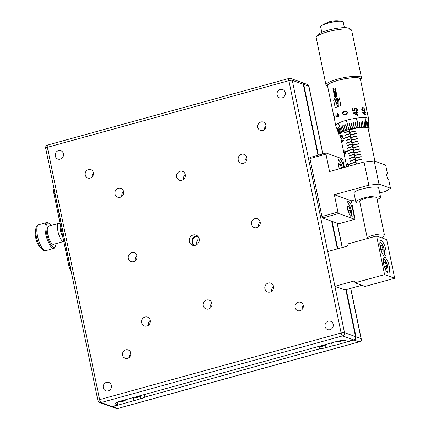 <?xml version="1.0" encoding="UTF-8"?>
<svg xmlns="http://www.w3.org/2000/svg" width="430" height="430" viewBox="0 0 430 430"><rect width="100%" height="100%" fill="white"/><g stroke="black" fill="none" stroke-linecap="round" stroke-linejoin="round"><path stroke-width="0.64" d="M195.317 245.304A5.364 4.999 -70.2 0 0 199.278 240.327A5.364 4.999 -70.2 0 0 196.064 235.108A5.364 4.999 -70.2 0 0 193.183 235.006A5.364 4.999 -70.2 0 0 189.221 239.983A5.364 4.999 -70.2 0 0 192.436 245.207A5.364 4.999 -70.2 0 0 195.317 245.304M197.365 235.823A5.364 4.999 -70.2 0 0 195.94 235.995A5.364 4.999 -70.2 0 0 192.092 240.187A5.364 4.999 -70.2 0 0 193.892 245.482M198.149 236.597A4.698 4.375 -70.2 0 0 196.075 236.64A4.698 4.375 -70.2 0 0 192.629 240.746A4.698 4.375 -70.2 0 0 194.989 245.385M120.244 197.295A4.698 4.375 -70.2 0 0 123.711 192.941A4.698 4.375 -70.2 0 0 120.9 188.372A4.698 4.375 -70.2 0 0 118.379 188.286A4.698 4.375 -70.2 0 0 114.912 192.64A4.698 4.375 -70.2 0 0 117.723 197.209A4.698 4.375 -70.2 0 0 120.244 197.295M181.852 180.294A4.698 4.375 -70.2 0 0 185.319 175.94A4.698 4.375 -70.2 0 0 182.508 171.371A4.698 4.375 -70.2 0 0 179.987 171.285A4.698 4.375 -70.2 0 0 176.52 175.639A4.698 4.375 -70.2 0 0 179.331 180.208A4.698 4.375 -70.2 0 0 181.852 180.294M243.461 163.292A4.698 4.375 -70.2 0 0 246.922 158.939A4.698 4.375 -70.2 0 0 244.111 154.365A4.698 4.375 -70.2 0 0 241.59 154.279A4.698 4.375 -70.2 0 0 238.129 158.632A4.698 4.375 -70.2 0 0 240.94 163.206A4.698 4.375 -70.2 0 0 243.461 163.292M133.574 261.666A4.698 4.375 -70.2 0 0 137.041 257.312A4.698 4.375 -70.2 0 0 134.23 252.738A4.698 4.375 -70.2 0 0 131.709 252.652A4.698 4.375 -70.2 0 0 128.242 257.011A4.698 4.375 -70.2 0 0 131.053 261.58A4.698 4.375 -70.2 0 0 133.574 261.666M256.791 227.658A4.698 4.375 -70.2 0 0 260.252 223.304A4.698 4.375 -70.2 0 0 257.441 218.736A4.698 4.375 -70.2 0 0 254.92 218.65A4.698 4.375 -70.2 0 0 251.459 223.003A4.698 4.375 -70.2 0 0 254.27 227.572A4.698 4.375 -70.2 0 0 256.791 227.658M146.904 326.031A4.698 4.375 -70.2 0 0 150.371 321.678A4.698 4.375 -70.2 0 0 147.56 317.109A4.698 4.375 -70.2 0 0 145.039 317.023A4.698 4.375 -70.2 0 0 141.572 321.377A4.698 4.375 -70.2 0 0 144.383 325.945A4.698 4.375 -70.2 0 0 146.904 326.031M208.512 309.03A4.698 4.375 -70.2 0 0 211.979 304.677A4.698 4.375 -70.2 0 0 209.168 300.108A4.698 4.375 -70.2 0 0 206.647 300.016A4.698 4.375 -70.2 0 0 203.18 304.375A4.698 4.375 -70.2 0 0 205.992 308.944A4.698 4.375 -70.2 0 0 208.512 309.03M270.121 292.029A4.698 4.375 -70.2 0 0 273.582 287.67A4.698 4.375 -70.2 0 0 270.771 283.101A4.698 4.375 -70.2 0 0 268.25 283.015A4.698 4.375 -70.2 0 0 264.789 287.369A4.698 4.375 -70.2 0 0 267.6 291.943A4.698 4.375 -70.2 0 0 270.121 292.029M90.219 178.095A4.429 4.123 -70.2 0 0 93.487 173.989A4.429 4.123 -70.2 0 0 90.837 169.678A4.429 4.123 -70.2 0 0 88.462 169.597A4.429 4.123 -70.2 0 0 85.194 173.704A4.429 4.123 -70.2 0 0 87.844 178.015A4.429 4.123 -70.2 0 0 90.219 178.095M127.543 358.324A4.429 4.123 -70.2 0 0 130.811 354.218A4.429 4.123 -70.2 0 0 128.161 349.907A4.429 4.123 -70.2 0 0 125.78 349.827A4.429 4.123 -70.2 0 0 122.518 353.933A4.429 4.123 -70.2 0 0 125.168 358.244A4.429 4.123 -70.2 0 0 127.543 358.324M300.038 310.718A4.429 4.123 -70.2 0 0 303.306 306.612A4.429 4.123 -70.2 0 0 300.656 302.301A4.429 4.123 -70.2 0 0 298.28 302.22A4.429 4.123 -70.2 0 0 295.012 306.327A4.429 4.123 -70.2 0 0 297.662 310.632A4.429 4.123 -70.2 0 0 300.038 310.718M262.714 130.483A4.429 4.123 -70.2 0 0 265.982 126.377A4.429 4.123 -70.2 0 0 263.332 122.072A4.429 4.123 -70.2 0 0 260.956 121.991A4.429 4.123 -70.2 0 0 257.688 126.097A4.429 4.123 -70.2 0 0 260.338 130.403A4.429 4.123 -70.2 0 0 262.714 130.483M60.243 159.148A4.429 4.123 -70.2 0 0 63.511 155.042A4.429 4.123 -70.2 0 0 60.861 150.731A4.429 4.123 -70.2 0 0 58.485 150.65A4.429 4.123 -70.2 0 0 55.217 154.757A4.429 4.123 -70.2 0 0 57.867 159.068A4.429 4.123 -70.2 0 0 60.243 159.148M108.231 390.87A4.429 4.123 -70.2 0 0 111.499 386.769A4.429 4.123 -70.2 0 0 108.849 382.458A4.429 4.123 -70.2 0 0 106.473 382.377A4.429 4.123 -70.2 0 0 103.205 386.484A4.429 4.123 -70.2 0 0 105.855 390.789A4.429 4.123 -70.2 0 0 108.231 390.87M330.014 329.66A4.429 4.123 -70.2 0 0 333.282 325.558A4.429 4.123 -70.2 0 0 330.632 321.248A4.429 4.123 -70.2 0 0 328.257 321.167A4.429 4.123 -70.2 0 0 324.989 325.273A4.429 4.123 -70.2 0 0 327.638 329.579A4.429 4.123 -70.2 0 0 330.014 329.66M282.026 97.938A4.429 4.123 -70.2 0 0 285.294 93.831A4.429 4.123 -70.2 0 0 282.644 89.521A4.429 4.123 -70.2 0 0 280.269 89.44A4.429 4.123 -70.2 0 0 277.001 93.546A4.429 4.123 -70.2 0 0 279.65 97.857A4.429 4.123 -70.2 0 0 282.026 97.938M55.346 246.471L54.884 247.39A13.416 4.08 -105.4 0 1 53.82 248.411A13.416 4.08 -105.4 0 1 52.917 248.352A13.416 4.08 -105.4 0 1 45.962 235.194A13.416 4.08 -105.4 0 1 46.676 222.541A13.416 4.08 -105.4 0 1 47.585 222.6A13.416 4.08 -105.4 0 1 48.122 222.874L48.988 223.423A12.61 3.832 74.6 0 0 48.483 223.17A12.61 3.832 74.6 0 0 46.671 233.721A12.61 3.832 74.6 0 0 53.492 247.374A12.61 3.832 74.6 0 0 55.346 246.471A12.61 3.832 74.6 0 0 55.954 243.643M63.817 241.461A9.39 2.854 -105.4 0 1 63.672 241.515A9.39 2.854 -105.4 0 1 63.043 241.472A9.39 2.854 -105.4 0 1 58.174 232.264A9.39 2.854 -105.4 0 1 58.673 223.406A9.39 2.854 -105.4 0 1 59.227 223.423A9.39 2.854 -105.4 0 1 59.308 223.45M58.673 223.406L48.488 226.218A9.39 2.854 74.6 0 0 47.988 235.076A9.39 2.854 74.6 0 0 52.852 244.283A9.39 2.854 74.6 0 0 53.487 244.326L63.672 241.515M43.726 250.534A13.072 3.972 -105.4 0 1 43.656 250.507A13.072 3.972 -105.4 0 1 43.253 250.303L42.64 249.868M60.41 224.998A8.052 2.446 74.6 0 0 62.99 237.548A8.052 2.446 74.6 0 0 63.016 237.596M123.544 401.168A7.993 7.375 34.4 0 1 123.05 401.324A7.993 7.375 34.4 0 1 122.12 401.518L121.84 400.755M118.906 401.582A8.052 8.052 0 0 0 119.884 401.733A7.993 2.886 -77.5 0 0 119.981 401.738A7.987 7.439 -70.2 0 0 120.626 401.77A7.987 7.439 -70.2 0 0 121.287 401.738A1.672 0.333 168.3 0 0 121.728 401.69A7.987 2.429 74.6 0 0 121.733 401.69A7.987 2.429 74.6 0 0 122.12 401.518M119.884 401.733A7.993 2.886 -77.5 0 1 119.298 401.496A7.987 7.439 109.8 0 0 120.61 401.491A1.672 0.333 168.3 0 1 120.808 401.362L120.755 401.056M120.529 401.12A7.987 2.429 74.6 0 0 120.808 401.362M339.904 341.452A7.993 7.375 34.4 0 1 339.41 341.608A7.993 7.375 34.4 0 1 338.48 341.802L338.227 341.103M335.233 341.861A8.052 8.052 0 0 0 336.244 342.022A7.993 2.886 -77.5 0 0 336.341 342.027A7.987 7.439 -70.2 0 0 336.986 342.054A7.987 7.439 -70.2 0 0 337.647 342.022A1.672 0.333 168.3 0 0 338.087 341.979A7.987 2.429 74.6 0 0 338.093 341.974A7.987 2.429 74.6 0 0 338.48 341.802M336.244 342.022A7.993 2.886 -77.5 0 1 335.663 341.78A7.987 7.439 109.8 0 0 336.969 341.78A1.672 0.333 168.3 0 1 337.168 341.646L337.115 341.356M336.894 341.409A7.987 2.429 74.6 0 0 337.168 341.646M388.059 272.894A8.052 2.446 74.6 0 0 388.602 272.926A8.052 2.446 74.6 0 0 389.032 265.337A8.052 2.446 74.6 0 0 384.861 257.446A8.052 2.446 74.6 0 0 384.318 257.409A8.052 2.446 74.6 0 0 383.888 264.998A8.052 2.446 74.6 0 0 388.059 272.894M384.597 256.156A8.052 2.446 74.6 0 0 385.135 256.194A8.052 2.446 74.6 0 0 385.565 248.604A8.052 2.446 74.6 0 0 381.394 240.709A8.052 2.446 74.6 0 0 380.856 240.671A8.052 2.446 74.6 0 0 380.426 248.26A8.052 2.446 74.6 0 0 384.597 256.156M394.697 278.253L365.129 286.418L355.024 282.789L384.592 274.625L394.697 278.253L386.699 239.634L376.594 236.005L347.026 244.165L347.424 246.1L327.708 251.539L344.505 332.643A2.682 2.499 109.8 0 1 342.576 335.894A2.682 0.817 -105.4 0 1 341.124 332.992A2.682 0.537 -11.7 0 1 344.505 332.643L355.529 336.604A2.682 2.499 109.8 0 1 353.6 339.856L347.805 341.458L345.51 340.63A7.38 1.473 -11.7 0 0 336.206 341.592L119.846 401.308A7.38 1.473 168.3 0 0 115.149 403.711A7.38 1.473 168.3 0 0 115.6 404.087L117.895 404.91L112.101 406.506A2.682 2.499 109.8 0 1 110.66 406.457L99.642 402.502A2.682 2.499 109.8 0 0 101.082 402.55A2.682 0.817 -105.4 0 1 99.626 399.642L341.124 332.992L288.869 80.668A2.682 0.817 -105.4 0 1 289.073 78.41L47.579 145.066A2.682 2.682 0 0 0 45.666 148.194L97.922 400.518A2.682 0.537 -11.7 0 1 99.626 399.642L47.375 147.323A2.682 0.817 -105.4 0 1 47.579 145.066M384.592 274.625L376.594 236.005M355.024 282.789L354.621 280.854L334.911 286.299L345.016 289.927L361.915 285.262M337.899 341.173L338.087 341.979A8.052 8.052 0 0 1 336.986 342.054M337.647 342.022L337.555 341.253M341.667 340.544A8.052 8.052 0 0 1 340.103 341.42A7.987 2.429 -105.4 0 1 339.91 341.474L339.781 340.92M339.958 340.823L340.114 341.339A7.987 7.439 -70.2 0 0 341.28 340.662A7.993 1.462 48.2 0 1 341.06 340.614M340.076 340.759A7.987 7.439 109.8 0 1 339.431 341.098A1.672 0.333 168.3 0 0 338.99 341.146A7.987 2.429 -105.4 0 1 338.802 340.985M121.529 400.846L121.728 401.69M121.287 401.738L121.19 400.937M126.146 399.572A8.052 8.052 0 0 1 123.743 401.136A7.987 2.429 -105.4 0 1 123.55 401.19L123.421 400.636M123.598 400.54L123.754 401.056A7.987 7.439 -70.2 0 0 124.92 400.378A7.993 1.462 48.2 0 1 124.238 400.131A7.987 7.439 109.8 0 1 123.071 400.814A1.672 0.333 168.3 0 0 122.631 400.857A7.987 2.429 -105.4 0 1 122.351 400.615M50.955 225.54A12.61 3.832 74.6 0 0 48.988 223.423M46.676 222.541L38.555 224.782C37.292 224.998 36.389 226.293 35.846 228.663L35.303 232.023A8.767 2.666 74.6 0 0 39.189 246.11L43.011 250.179M289.256 78.427A2.682 2.499 109.8 0 1 290.696 78.475L301.72 82.436A2.682 2.499 109.8 0 1 303.279 84.28L317.98 155.284M117.32 402.141L117.895 404.91M199.128 238.58A4.698 4.375 -70.2 0 0 197.01 244.476M123.625 191.608A4.698 4.375 -70.2 0 0 121.889 196.451M185.233 174.607A4.698 4.375 -70.2 0 0 183.497 179.444M246.841 157.606A4.698 4.375 -70.2 0 0 245.1 162.443M136.955 255.979A4.698 4.375 -70.2 0 0 135.219 260.817M260.171 221.971A4.698 4.375 -70.2 0 0 258.43 226.809M150.285 320.345A4.698 4.375 -70.2 0 0 148.549 325.182M211.893 303.344A4.698 4.375 -70.2 0 0 210.157 308.181M273.501 286.337A4.698 4.375 -70.2 0 0 271.76 291.18M93.471 173.161A4.429 4.123 -70.2 0 0 92.095 177.004M130.795 353.395A4.429 4.123 -70.2 0 0 129.419 357.233M303.295 305.784A4.429 4.123 -70.2 0 0 301.914 309.627M265.971 125.555A4.429 4.123 -70.2 0 0 264.59 129.392M331.627 221.181L337.362 248.873M345.817 289.707L355.529 336.604M119.744 401.722A10.734 9.998 109.8 0 1 118.54 401.701M379.722 192.979L385.839 191.291L390.478 188.259L388.747 179.891A3.354 1.021 -105.4 0 1 386.93 176.257A3.354 1.021 -105.4 0 1 387.188 173.44A3.354 1.021 -105.4 0 1 387.414 173.451L385.678 165.088L374.197 160.96L378.997 184.131L368.849 185.185L364.049 162.013L374.197 160.96M354.062 193.462A12.744 2.548 -11.7 0 1 353.858 193.129A12.744 2.548 -11.7 0 1 363.866 188.49A12.744 2.548 -11.7 0 1 378.045 187.313A12.744 2.548 -11.7 0 1 378.819 187.958A12.744 2.548 -11.7 0 1 378.765 188.345M351.724 217.037A8.052 2.446 74.6 0 0 352.267 217.069A8.052 2.446 74.6 0 0 352.697 209.48A8.052 2.446 74.6 0 0 348.526 201.584A8.052 2.446 74.6 0 0 347.983 201.552A8.052 2.446 74.6 0 0 347.553 209.141A8.052 2.446 74.6 0 0 351.724 217.037M344.021 167.539A8.052 2.446 74.6 0 0 339.727 159.105A8.052 2.446 74.6 0 0 339.184 159.068A8.052 2.446 74.6 0 0 339.377 168.818M355.39 128.554L355.39 128.554A14.357 2.865 168.3 0 0 349.364 129.914L349.321 129.656A14.357 2.865 -11.7 0 1 355.336 128.296A14.33 2.86 168.3 0 0 349.321 129.656L349.284 129.527A14.357 2.865 -11.7 0 1 367.258 127.688A14.357 2.865 -11.7 0 1 368.134 128.414L374.928 161.223M349.843 132.23A14.357 2.865 -11.7 0 1 355.873 130.87A14.33 2.86 168.3 0 0 349.853 132.23L349.364 129.914M355.922 131.129L355.922 131.129A14.357 2.865 168.3 0 0 349.896 132.488L350.375 134.805A14.357 2.865 -11.7 0 1 356.406 133.445L356.459 133.703A14.357 2.865 168.3 0 0 350.428 135.063L350.912 137.38A14.357 2.865 -11.7 0 1 356.938 136.02L356.938 136.02A14.33 2.86 168.3 0 0 350.918 137.38L350.971 137.632A14.357 2.865 168.3 0 1 356.991 136.278L356.986 136.278M357.518 138.852L357.523 138.852A14.357 2.865 168.3 0 0 351.498 140.212L351.45 139.96A14.357 2.865 -11.7 0 1 357.47 138.594A14.33 2.86 168.3 0 0 351.45 139.96L350.961 137.638M351.976 142.529A14.357 2.865 -11.7 0 1 358.002 141.169A14.33 2.86 168.3 0 0 351.987 142.534L351.498 140.212M358.056 141.427L358.056 141.427A14.357 2.865 168.3 0 0 352.03 142.787L351.987 142.534M358.588 144.002L358.588 144.002A14.357 2.865 168.3 0 0 352.562 145.362L352.519 145.109A14.357 2.865 -11.7 0 1 358.539 143.744A14.33 2.86 168.3 0 0 352.519 145.109L352.03 142.787M353.041 147.678A14.357 2.865 -11.7 0 1 359.071 146.318L359.066 146.324A14.33 2.86 168.3 0 0 353.051 147.683L352.562 145.362M359.125 146.576A14.357 2.865 168.3 0 0 353.094 147.936L353.578 150.253A14.357 2.865 -11.7 0 1 359.604 148.893L359.604 148.893A14.33 2.86 168.3 0 0 353.584 150.258L353.578 150.253M360.184 151.725L360.19 151.725A14.357 2.865 168.3 0 0 354.164 153.085L354.116 152.833A14.357 2.865 -11.7 0 1 360.136 151.468A14.33 2.86 168.3 0 0 354.116 152.833L353.627 150.511A14.357 2.865 168.3 0 1 359.657 149.151L359.652 149.151M354.642 155.402A14.357 2.865 -11.7 0 1 360.668 154.042A14.33 2.86 168.3 0 0 354.653 155.407L354.164 153.085M360.722 154.3L360.722 154.3A14.357 2.865 168.3 0 0 354.696 155.66L354.653 155.407M361.254 156.875L361.254 156.875A14.357 2.865 168.3 0 0 355.228 158.235L355.185 157.982A14.357 2.865 -11.7 0 1 361.205 156.617A14.33 2.86 168.3 0 0 355.185 157.982L354.696 155.66M361.791 159.449A14.357 2.865 168.3 0 0 355.76 160.809L355.717 160.557A14.357 2.865 -11.7 0 1 361.738 159.191L361.732 159.197A14.33 2.86 168.3 0 0 355.717 160.557L355.228 158.235M356.443 164.109L355.76 160.809M334.287 95.121A16.77 3.349 -11.7 0 1 336.593 94.218L336.244 93.53A16.77 3.349 -11.7 0 0 335.045 93.982L336.271 92.67L336.179 92.219L334.626 91.95A16.77 3.349 -11.7 0 1 335.819 91.499L335.857 90.665A16.77 3.349 -11.7 0 0 333.551 91.569L333.734 92.439L335.448 92.73L334.105 94.245L334.287 95.121M334.825 98.578L335.921 102.598L337.496 105.484L338.577 105.979L338.904 105.646L338.969 101.862L338.485 99.572L336.325 99.325L336.502 100.195L337.631 100.711L336.502 100.195M334.669 98.626A16.77 3.349 -11.7 0 1 334.819 98.556L335.056 99.341A16.77 3.349 -11.7 0 1 339.286 97.782L340.888 105.506A16.77 3.349 -11.7 0 0 335.207 107.747L333.605 100.023A16.77 3.349 -11.7 0 1 334.879 99.416L334.879 99.416A16.743 3.343 -11.7 0 0 333.632 100.023L335.228 107.742M336.335 116.396L337.136 116.283L336.953 115.702L337.614 113.595L339.238 114.858L338.55 116.858L338.851 114.987L337.695 114.063L337.254 115.638L337.647 116.691L336.158 116.906L335.723 114.794A16.77 3.349 -11.7 0 1 335.975 114.643L336.335 116.396L337.115 116.283L336.932 115.708L337.614 113.595L338.007 113.509M337.975 113.998L337.695 114.063M363.887 111.01C362.968 111.112 362.227 110.521 361.673 109.231L362.382 107.607L363.167 107.511L365.022 109.478L364.592 110.962L363.887 111.01M362.248 112.01A16.77 3.349 -11.7 0 1 364.618 112.112L364.5 111.52A16.77 3.349 -11.7 0 1 364.796 111.553L364.919 112.149A16.77 3.349 -11.7 0 1 365.532 112.246L365.629 112.708A16.77 3.349 -11.7 0 0 365.016 112.612L365.521 115.052L362.248 112.01A16.743 3.343 -11.7 0 1 364.597 112.122L364.618 112.112M356.427 110.816L357.067 109.58L355.556 108.419L355.003 108.656L354.702 109.811L355.196 110.908L352.509 110.784L352.073 108.672A16.77 3.349 -11.7 0 1 352.611 108.58L352.971 110.333L354.385 110.392L354.159 109.8L354.573 108.36L355.481 107.951L357.566 109.553L357.034 111.047L356.524 111.279L356.717 110.671M352.826 112.988A16.77 3.349 -11.7 0 1 356.373 112.445L356.255 111.854A16.77 3.349 -11.7 0 1 356.76 111.789L356.884 112.38A16.77 3.349 -11.7 0 1 358.002 112.257L358.099 112.719A16.77 3.349 -11.7 0 0 356.981 112.843L357.486 115.288L352.826 112.988M345.177 114.638L343.473 114.821L342.328 113.66C342.339 112.246 343.049 111.408 344.452 111.139L346.881 111.311L347.472 112.235C347.386 113.606 346.623 114.407 345.177 114.638M334.873 121.174A16.77 3.349 -11.7 0 1 334.809 120.997A16.77 3.349 -11.7 0 1 334.97 120.325L335.061 120.787A16.77 3.349 -11.7 0 0 334.906 121.459L335.787 125.716A16.77 3.349 -11.7 0 1 348.956 119.61A16.77 3.349 -11.7 0 1 367.612 118.062A16.77 3.349 -11.7 0 1 368.634 118.911A16.77 3.349 -11.7 0 1 368.644 119.008L369.198 128.285A15.432 3.08 -11.7 0 1 369.155 128.565L369.128 128.57M366.677 109.473L360.367 79.007A16.77 3.349 -11.7 0 0 359.346 78.153A16.77 3.349 -11.7 0 0 340.694 79.7A16.77 3.349 -11.7 0 0 327.52 85.806L333.691 115.595L334.234 116.659L334.809 120.997M333.777 115.874L333.712 115.353M334.664 96.949L335.658 97.857L336.975 96.046L336.642 94.439A16.77 3.349 -11.7 0 0 335.174 94.987L335.491 96.54A16.77 3.349 -11.7 0 1 335.803 96.422L335.803 95.465A16.77 3.349 -11.7 0 1 336.26 95.293L336.454 96.234L335.604 97.04L335.104 96.766L334.594 95.207A16.77 3.349 -11.7 0 0 334.33 95.32L334.739 96.954A1.623 1.252 -87.4 0 0 335.728 97.857M334.814 95.379L334.4 95.326L334.739 96.954M333.841 90.133A16.77 3.349 -11.7 0 1 335.416 89.526L335.454 88.677A16.77 3.349 -11.7 0 0 333.685 89.349L333.304 88.408A16.77 3.349 168.3 0 0 332.927 88.569L333.508 91.359A16.77 3.349 -11.7 0 1 334.046 91.133L333.841 90.133M333.529 88.58L333.003 88.575L333.572 91.332M340.243 135.326L340.211 135.332A15.432 3.08 -11.7 0 1 339.904 135.235A15.432 3.08 -11.7 0 1 339.641 135.127L339.566 135.09A15.432 3.08 -11.7 0 1 339.189 134.832L339.146 134.789A15.432 3.08 -11.7 0 1 338.99 134.542L335.814 125.807A16.77 3.349 -11.7 0 1 335.787 125.716M360.034 203.105A12.61 2.521 -11.7 0 1 356.62 202.75A12.61 2.521 -11.7 0 1 355.857 202.111A12.61 2.521 -11.7 0 1 365.758 197.52A12.61 2.521 -11.7 0 1 379.787 196.359A12.61 2.521 -11.7 0 1 380.555 196.999A12.61 2.521 -11.7 0 1 377.115 199.568M355.857 202.111L353.987 193.102A12.61 2.521 -11.7 0 1 363.893 188.512A12.61 2.521 -11.7 0 1 377.922 187.346A12.61 2.521 -11.7 0 1 378.69 187.985L380.555 196.999M367.516 238.51A10.734 10.734 0 0 1 367.451 238.456A8.724 1.742 -11.7 0 1 367.306 238.225A8.724 1.742 -11.7 0 1 372.858 235.382A8.724 1.742 -11.7 0 1 383.856 234.248A8.724 1.742 -11.7 0 1 384.388 234.689A8.724 1.742 -11.7 0 1 384.345 234.957A10.734 10.734 0 0 1 382.211 238.021M367.306 238.225L359.663 201.326A8.724 1.742 -11.7 0 1 366.516 198.149A8.724 1.742 -11.7 0 1 376.212 197.343A8.724 1.742 -11.7 0 1 376.744 197.789L384.388 234.689M321.785 32.304L320.662 26.891A11.54 2.306 -11.7 0 1 321.425 25.784A11.54 2.306 -11.7 0 1 328.015 23.129A11.54 2.306 -11.7 0 1 342.124 21.5A11.54 2.306 -11.7 0 1 342.56 21.624A11.54 2.306 -11.7 0 1 343.264 22.209L344.382 27.627M326.515 85.694A18.114 3.617 -11.7 0 1 325.994 85.049A18.114 3.617 -11.7 0 1 340.221 78.454A18.114 3.617 -11.7 0 1 360.367 76.787A18.114 3.617 -11.7 0 1 361.469 77.701A18.114 3.617 -11.7 0 1 361.243 78.502L360.49 79.598A17.039 3.402 168.3 0 0 359.593 78.088A17.039 3.402 168.3 0 0 339.2 80.018A17.039 3.402 168.3 0 0 327.644 86.398L326.515 85.694M361.469 77.701L351.654 30.326A18.114 3.617 168.3 0 0 351.133 29.681A18.114 3.617 168.3 0 0 350.552 29.412A18.114 3.617 168.3 0 0 332.213 30.664A18.114 3.617 168.3 0 0 316.405 36.872A18.114 3.617 168.3 0 0 316.184 37.673L325.994 85.049M341.565 132.053L338.668 123.362A16.195 3.236 168.3 0 0 338.523 123.437L341.565 132.053A15.432 3.08 -11.7 0 1 342.533 131.585L340.899 126.447L342.705 131.51A15.432 3.08 -11.7 0 1 343.849 131.037L342.28 125.872L344.065 130.962A15.432 3.08 -11.7 0 1 345.328 130.5L343.833 125.307L345.543 130.424A15.432 3.08 -11.7 0 1 346.94 129.968L345.526 124.748L347.177 129.898A15.432 3.08 -11.7 0 1 348.671 129.462L348.923 129.398A15.432 3.08 -11.7 0 1 350.482 128.984L349.246 123.716L350.746 128.925A15.432 3.08 -11.7 0 1 352.353 128.543L352.611 128.484A15.432 3.08 -11.7 0 1 354.25 128.145L354.513 128.097A15.432 3.08 -11.7 0 1 356.142 127.801L356.4 127.764A15.432 3.08 -11.7 0 1 358.002 127.511L358.249 127.479A15.432 3.08 -11.7 0 1 359.802 127.28L360.034 127.258A15.432 3.08 -11.7 0 1 361.512 127.113L361.727 127.103A15.432 3.08 -11.7 0 1 363.103 127.011L363.312 127.001A15.432 3.08 -11.7 0 1 364.554 126.979L364.742 126.979A15.432 3.08 -11.7 0 1 365.839 127.017L366 127.027A15.432 3.08 -11.7 0 1 366.935 127.119L367.048 127.146A15.432 3.08 -11.7 0 1 367.833 127.291L367.94 127.318A15.432 3.08 -11.7 0 1 368.247 127.414A15.432 3.08 -11.7 0 1 368.51 127.522L368.236 122.222L368.558 127.565M338.99 134.542A15.432 3.08 -11.7 0 1 338.974 134.482L335.873 125.942A16.195 3.236 168.3 0 0 335.884 125.995L338.974 134.482M338.996 134.477L338.964 134.434A15.432 3.08 -11.7 0 1 338.996 134.085L337.201 129.011A16.195 3.236 -11.7 0 0 337.179 129.07L338.996 134.085M339.017 134.026A15.432 3.08 -11.7 0 1 339.254 133.644L337.507 128.543A16.195 3.236 -11.7 0 0 337.453 128.608L339.254 133.644M339.308 133.579A15.432 3.08 -11.7 0 1 339.748 133.166L338.055 128.032A16.195 3.236 -11.7 0 0 337.969 128.102L339.748 133.166M339.834 133.096A15.432 3.08 -11.7 0 1 340.469 132.655L338.845 127.5A16.195 3.236 -11.7 0 0 338.727 127.57L340.49 132.655L338.845 127.506M340.582 132.585A15.432 3.08 -11.7 0 1 341.398 132.128L341.42 132.123M338.523 123.437L341.398 132.128M341.071 126.377L340.92 126.447A16.195 3.236 -11.7 0 1 341.071 126.372L342.705 131.51M342.28 125.872A16.195 3.236 -11.7 0 1 342.473 125.796L344.043 130.962M344.048 125.237L343.844 125.307A16.195 3.236 -11.7 0 1 344.048 125.232L345.543 130.424M345.763 124.684L345.537 124.754A16.195 3.236 -11.7 0 1 345.758 124.678L347.177 129.898M347.343 124.216L348.676 129.468L347.343 124.216M346.655 120.481A16.195 3.236 168.3 0 0 346.408 120.55L348.918 129.392M349.246 123.716A16.195 3.236 -11.7 0 1 349.499 123.652L350.74 128.919M351.471 123.2L351.208 123.259L352.353 128.548L351.208 123.259A16.195 3.236 -11.7 0 1 351.466 123.195L352.611 128.484M354.513 128.097L353.46 122.786A16.195 3.236 -11.7 0 0 353.197 122.84L354.25 128.151M355.185 122.48L356.4 127.764L355.443 122.432A16.195 3.236 -11.7 0 0 355.185 122.475L356.142 127.801M356.535 118.438L356.787 118.395A16.195 3.236 168.3 0 0 356.535 118.433L357.996 127.516M356.787 118.395L358.254 127.473L356.782 118.4M359.029 121.932L360.034 127.258L359.27 121.9A16.195 3.236 -11.7 0 0 359.029 121.926L359.792 127.285M360.818 121.76L361.727 127.103L361.05 121.733A16.195 3.236 -11.7 0 0 360.818 121.755L361.512 127.113M363.312 127.001L362.7 121.636A16.195 3.236 -11.7 0 0 362.49 121.647L363.103 127.011M364.742 126.979L364.199 121.615A16.195 3.236 -11.7 0 0 364.011 121.615L364.554 126.979M365.027 117.906L365.188 117.906A16.195 3.236 168.3 0 0 365.022 117.895L365.839 127.017M365.188 117.906L366 127.027M366.51 121.771L367.048 127.146L366.645 121.781A16.195 3.236 -11.7 0 0 366.51 121.76L366.914 127.124M367.94 127.318L367.559 121.969A16.195 3.236 -11.7 0 0 367.451 121.937L367.833 127.291M316.405 36.872L317.851 34.776A16.232 3.241 -11.7 0 1 332.014 29.208A16.232 3.241 -11.7 0 1 348.456 28.084A16.232 3.241 -11.7 0 1 348.977 28.326L351.133 29.681M337.641 103.904L337.491 103.899A0.521 0.403 -87.4 0 0 337.851 103.63A1.994 1.537 -87.4 0 0 337.932 102.824A4.047 3.123 -87.4 0 0 337.835 101.856A12.513 9.653 -87.4 0 0 337.658 100.83A12.513 9.653 -87.4 0 0 337.631 100.711M337.835 101.856L337.48 100.701M324.134 345.806A7.993 7.375 34.4 0 1 323.639 345.962A7.993 7.375 34.4 0 1 322.71 346.155L322.382 345.263M319.178 346.15A8.052 8.052 0 0 0 320.474 346.376A7.993 2.886 -77.5 0 0 320.57 346.376A7.987 7.439 -70.2 0 0 321.21 346.408A7.987 7.439 -70.2 0 0 321.877 346.376A1.672 0.333 168.3 0 0 322.317 346.327A7.987 2.429 74.6 0 0 322.323 346.327A7.987 2.429 74.6 0 0 322.71 346.155M320.474 346.376A7.993 2.886 -77.5 0 1 319.888 346.134A7.987 7.439 109.8 0 0 321.199 346.129A1.672 0.333 168.3 0 1 321.398 346L321.317 345.559M321.006 345.645A7.987 2.429 74.6 0 0 321.398 346M139.32 396.815A7.993 7.375 34.4 0 1 138.82 396.971A7.993 7.375 34.4 0 1 137.89 397.164L137.568 396.272M134.359 397.159A8.052 8.052 0 0 0 135.66 397.385A7.993 2.886 -77.5 0 0 135.751 397.385A7.987 7.439 -70.2 0 0 136.396 397.417A7.987 7.439 -70.2 0 0 137.057 397.385A1.672 0.333 168.3 0 0 137.498 397.336A7.987 2.429 74.6 0 0 137.503 397.336A7.987 2.429 74.6 0 0 137.89 397.164M135.66 397.385A7.993 2.886 -77.5 0 1 135.074 397.143A7.987 7.439 109.8 0 0 136.38 397.137A1.672 0.333 168.3 0 1 136.579 397.008L136.504 396.567M136.186 396.654A7.987 2.429 74.6 0 0 136.579 397.008M137.267 396.352L137.498 397.336A8.052 8.052 0 0 1 136.396 397.417M137.057 397.385L136.944 396.444M142.12 395.014A8.052 8.052 0 0 1 139.513 396.783A7.987 2.429 -105.4 0 1 139.32 396.836L139.191 396.283M139.368 396.186L139.524 396.702A7.987 7.439 -70.2 0 0 140.691 396.025A7.993 1.462 48.2 0 1 140.008 395.777A7.987 7.439 109.8 0 1 138.842 396.46A1.672 0.333 168.3 0 0 138.401 396.503A7.987 2.429 -105.4 0 1 138.008 396.148M322.086 345.344L322.317 346.327A8.052 8.052 0 0 1 321.21 346.408M321.877 346.376L321.764 345.435M326.94 344.005A8.052 8.052 0 0 1 324.333 345.774A7.987 2.429 -105.4 0 1 324.139 345.827L324.01 345.274M324.188 345.177L324.344 345.693A7.987 7.439 -70.2 0 0 325.51 345.016A7.993 1.462 48.2 0 1 324.827 344.769A7.987 7.439 109.8 0 1 323.661 345.451A1.672 0.333 168.3 0 0 323.22 345.494A7.987 2.429 -105.4 0 1 322.828 345.139M331.514 342.887L332.374 346.005L354.057 340.022A2.682 2.499 -70.2 0 0 355.992 336.765L361.044 338.582L361.345 340.834L359.109 341.839L354.057 340.022M331.718 342.834L332.374 346.005M332.143 345.924L325.488 347.762A7.38 1.473 -11.7 0 1 319.495 348.859L144.921 397.04A7.38 1.473 168.3 0 1 140.674 398.771L112.563 406.673L117.616 408.489L359.109 341.839M133.359 397.433L134.02 400.604M303.736 84.447A2.682 2.499 -70.2 0 0 302.177 82.598L307.735 84.597L308.788 85.597L308.788 86.258L303.736 84.447L318.383 155.171M332.089 221.348L337.765 248.766M346.22 289.594L355.992 336.765M110.897 406.527A2.682 2.499 -70.2 0 0 112.563 406.673M144.373 394.391L144.921 397.04M318.947 346.209L319.495 348.859M54.142 189.13A5.364 1.634 74.6 0 0 53.901 193.559L68.827 265.654A5.364 1.634 74.6 0 0 71.095 270.991M54.621 191.436A5.364 1.634 74.6 0 0 54.884 193.29L69.816 265.38A5.364 1.634 74.6 0 0 70.337 267.326M342.097 138.487L342.484 136.643L341.861 135.783L341.339 135.939L341.071 137.793L341.871 138.514L341.56 138.697L342.097 138.487L342.484 136.643M342.694 136.622L342.076 135.762L341.339 135.939M342.076 135.762L341.565 135.912M341.968 138.976C341.592 139.508 341.264 139.164 340.995 137.939L341.248 135.477C341.759 134.95 342.258 135.289 342.748 136.509L341.619 139.18M342.049 141.744L342 141.502A14.115 2.817 -11.7 0 1 343.452 140.271M341.764 141.54A14.357 2.865 -11.7 0 1 343.43 140.18L343.527 140.642A14.357 2.865 -11.7 0 0 341.947 141.878L342.108 142.669L342 141.502M344.559 153.865L344.462 153.397M345.779 153.73L345.897 152.096L345.075 151.145M344.333 153.419L344.699 153.354L344.769 150.704L345.951 151.994L345.607 153.972L345.688 152.112L344.855 151.172L345.037 153.784L344.322 153.908L343.887 151.795A14.357 2.865 -11.7 0 1 343.973 151.666L344.333 153.419L344.93 153.322M345.204 151.097L344.855 151.172M347.214 164.303L347.951 164.126L348.569 164.986L347.736 164.147L347.214 164.303L346.945 166.163M347.951 164.126L347.44 164.276M347.343 163.814L346.972 166.286M347.564 163.642L347.117 163.841C347.633 163.314 348.133 163.658 348.623 164.873L348.569 166.286M333.685 89.349L335.464 88.736M335.045 93.982L336.384 93.541M334.352 95.094L334.18 94.251L335.62 92.735L333.804 92.445L333.621 91.574L335.873 90.73M336.26 95.293L336.454 96.234M335.679 97.04A1.107 0.855 -87.4 0 0 336.62 96.245M335.631 96.487L335.319 94.998L336.652 94.498M334.696 98.626A2.612 2.016 -87.4 0 0 334.787 98.981A29.96 23.113 -87.4 0 0 335.029 99.808A5.719 4.413 -87.4 0 0 335.19 100.33A4.854 3.741 -87.4 0 0 335.373 100.916A3.101 2.392 -87.4 0 0 335.54 101.415L335.497 101.415M338.448 105.995A1.102 0.849 -87.4 0 1 338.206 105.909A3.252 2.51 -87.4 0 1 337.636 105.49A9.111 7.03 -87.4 0 1 337.179 104.904A8.149 6.283 -87.4 0 1 336.803 104.318A109.387 84.377 -87.4 0 1 336.572 103.893A6.692 5.16 -87.4 0 1 336.276 103.259A10.304 7.944 -87.4 0 1 335.986 102.598A21.366 16.48 -87.4 0 1 335.744 101.964A6.149 4.746 -87.4 0 0 335.54 101.415M336.47 99.341L336.647 100.201M337.932 102.824L337.684 101.851M337.851 103.63L337.776 102.818M335.056 99.341L336.62 103.13L337.27 103.861L337.695 103.625M338.206 105.909L338.577 105.979M335.072 99.341A16.743 3.343 -11.7 0 1 339.291 97.787M336.185 116.901L335.744 114.788A16.743 3.343 -11.7 0 1 335.975 114.654M338.566 116.842L338.872 114.987L337.717 114.063M334.303 118.529L333.771 115.955L334.314 118.605L334.158 116.766M334.185 116.761L333.771 115.955M334.395 118.873L334.33 118.524M334.889 121.265L334.836 120.991A16.743 3.343 -11.7 0 1 334.975 120.357M366.365 108.688A16.743 3.343 -11.7 0 1 366.419 108.747L366.543 109.134M366.978 110.945L366.36 108.645A16.77 3.349 -11.7 0 1 366.441 108.742L366.419 108.747M367.145 111.784L367.317 112.832M366.441 108.742L366.779 110.499M366.806 110.489L366.994 111.026M367.424 113.294L367.903 115.67M367.413 113.294L367.526 114.181M367.553 114.176L367.322 112.805M368.634 118.911L367.779 114.788A16.77 3.349 -11.7 0 1 367.779 114.788L367.44 113.289M363.791 110.548L364.414 110.51L364.758 109.413L364.06 108.242L363.259 107.973L362.603 108.048L362.06 109.22L363.769 110.558L364.387 110.521M362.603 108.048L362.06 109.22M362.044 109.225L363.769 110.558M363.167 107.511L364.995 109.483L364.817 110.822M363.302 112.483A16.77 3.349 -11.7 0 1 364.715 112.574L365.032 114.111L363.28 112.493L365.032 114.111M365.016 112.612L365.489 115.02M364.5 111.531A16.743 3.343 -11.7 0 1 364.774 111.563L364.898 112.155A16.743 3.343 -11.7 0 1 365.511 112.251L365.602 112.703M354.992 108.661L354.696 109.817M355.481 107.951L357.556 109.559L357.475 110.505M352.073 108.677A16.743 3.343 -11.7 0 1 352.605 108.586L352.965 110.338L354.379 110.403M354.266 113.224A16.77 3.349 -11.7 0 1 356.47 112.907L356.787 114.444L354.266 113.224L356.787 114.444M356.981 112.843L357.475 115.283M356.255 111.859A16.743 3.343 -11.7 0 1 356.75 111.795L356.873 112.391A16.743 3.343 -11.7 0 1 357.991 112.268L358.082 112.724M352.831 112.993A16.743 3.343 -11.7 0 1 356.368 112.45L356.368 112.45M345.08 114.181C346.209 114.02 346.833 113.412 346.94 112.348L346.451 111.649L344.548 111.606L342.796 113.498L343.629 114.337L345.091 114.181C346.22 114.025 346.838 113.418 346.945 112.348L346.94 112.348M343.635 114.337L345.091 114.181M343.479 114.821L342.344 113.665C342.355 112.251 343.059 111.413 344.462 111.144L346.881 111.311M368.65 119.201A16.195 3.236 168.3 0 0 368.639 119.148L369.15 128.172L368.65 119.201M353.197 122.846L353.46 122.786L354.508 128.102M362.683 121.647L363.296 127.011M364.183 121.62L364.721 126.99M365.167 117.917L365.978 127.033M367.532 121.975L367.913 127.323M368.51 127.522L368.161 122.184A16.195 3.236 -11.7 0 1 368.236 122.222M368.639 122.528L368.677 122.539A16.195 3.236 -11.7 0 0 368.634 122.496L368.935 127.823L368.677 122.539M368.655 122.545L368.978 127.866M369.133 128.624A15.432 3.08 -11.7 0 1 368.897 129.011L368.838 129.048M368.843 129.07A15.432 3.08 -11.7 0 1 368.402 129.489L368.36 129.505M337.179 129.07L339.023 134.079M337.48 128.602L339.281 133.639M337.996 128.102L339.77 133.16M356.4 133.451A14.33 2.86 168.3 0 0 350.385 134.805L350.375 134.805M343.548 138.686L343.602 138.944A14.357 2.865 -11.7 0 1 350.45 136.417L350.939 138.739A14.357 2.865 168.3 0 0 345.86 140.438L345.876 140.438A14.33 2.86 -11.7 0 1 350.939 138.739L350.396 136.159A14.357 2.865 168.3 0 0 343.548 138.686L343.57 138.68A14.33 2.86 -11.7 0 1 350.407 136.165L349.923 133.848L350.396 136.159M346.29 151.806L346.268 151.817A14.357 2.865 -11.7 0 1 353.116 149.291L353.605 151.613A14.357 2.865 168.3 0 0 348.526 153.311L348.542 153.311A14.33 2.86 -11.7 0 1 353.605 151.613L353.116 149.291M344.328 132.967L344.258 132.714A14.33 2.86 -11.7 0 1 349.337 131.016L349.332 131.01A14.357 2.865 168.3 0 0 344.258 132.714L344.312 132.972A14.357 2.865 -11.7 0 1 349.386 131.268L349.864 133.585A14.357 2.865 168.3 0 0 344.79 135.289L344.812 135.289A14.33 2.86 -11.7 0 1 349.875 133.59L349.923 133.848A14.357 2.865 -11.7 0 0 344.844 135.547L344.79 135.289M346.462 143.265L346.408 143.013A14.33 2.86 -11.7 0 1 351.471 141.314L350.993 138.998A14.357 2.865 -11.7 0 0 345.913 140.696L345.86 140.438M346.408 143.013L346.446 143.271A14.357 2.865 -11.7 0 1 351.514 141.567L352.003 143.889A14.357 2.865 168.3 0 0 346.924 145.587L346.945 145.587A14.33 2.86 -11.7 0 1 352.003 143.889L351.471 141.314A14.357 2.865 168.3 0 0 346.392 143.013M351.471 141.314L350.939 138.739M346.978 145.845A14.357 2.865 -11.7 0 1 352.052 144.141L352.53 146.458A14.357 2.865 168.3 0 0 347.456 148.162L347.456 148.162A14.33 2.86 -11.7 0 1 352.541 146.463L353.062 149.033A14.357 2.865 168.3 0 0 346.214 151.559M347.526 148.415L347.51 148.42A14.357 2.865 -11.7 0 1 352.584 146.716L352.589 146.721M346.236 151.553A14.33 2.86 -11.7 0 1 353.073 149.038L353.127 149.296M349.128 156.138L349.074 155.886A14.33 2.86 -11.7 0 1 354.137 154.187L353.659 151.871A14.357 2.865 -11.7 0 0 348.579 153.569L348.526 153.311M349.074 155.886L349.112 156.144A14.357 2.865 -11.7 0 1 354.18 154.44L354.669 156.762A14.357 2.865 168.3 0 0 349.59 158.46L349.612 158.46A14.33 2.86 -11.7 0 1 354.669 156.762L354.137 154.187A14.357 2.865 168.3 0 0 349.058 155.886M354.137 154.187L353.605 151.613M350.192 161.288L350.144 161.035A14.33 2.86 -11.7 0 1 355.207 159.337L354.718 157.014A14.357 2.865 -11.7 0 0 349.644 158.718L349.59 158.46M350.144 161.035L350.176 161.293A14.357 2.865 -11.7 0 1 355.25 159.589L355.728 161.906A14.357 2.865 168.3 0 0 348.88 164.432L348.88 164.432A14.33 2.86 -11.7 0 1 355.739 161.911L355.793 162.169M354.718 157.014L355.196 159.331A14.357 2.865 168.3 0 0 350.122 161.035M348.934 164.69A14.357 2.865 -11.7 0 1 355.782 162.164M349.047 129.591L349.391 131.274M349.284 129.527L349.332 131.01M369.004 127.86A15.432 3.08 -11.7 0 1 369.176 128.167M368.585 127.559A15.432 3.08 -11.7 0 1 368.962 127.817M346.757 166.781L340.017 134.235A14.357 2.865 -11.7 0 1 349.036 129.597M355.207 159.337L355.728 161.906M352.584 146.716L353.062 149.033M352.052 144.141L352.53 146.458M349.386 131.268L349.864 133.585M326.144 153.032L325.951 154.155L309.933 158.573L310.127 157.45L326.144 153.032L342.215 158.804L342.941 160.256L344.43 167.426M322.656 217.956L321.93 216.505L337.948 212.087L338.673 213.538L322.656 217.956L338.733 223.734L354.75 219.311L354.938 218.187L351.342 200.81L355.357 199.703M321.93 216.505L309.933 158.573M386.801 174.064L387.414 173.451M337.948 212.087L334.346 194.704L368.849 185.185M364.049 162.013L329.547 171.532L325.951 154.155M378.997 184.131L390.478 188.259M334.346 194.704L351.342 200.81M338.673 213.538L354.75 219.311M383.872 264.923L383.866 261.967L385.226 262.456L386.586 265.998L386.591 269.046L385.232 268.562L383.936 265.192M383.866 262.832L385.226 262.456M384.474 266.578L386.586 265.998M380.405 248.185L380.399 245.234L381.759 245.718L383.119 249.26L383.125 252.313L381.765 251.824L380.469 248.454M380.405 246.094L381.759 245.718M381.007 249.846L383.119 249.26M347.537 209.066L347.531 206.11L348.891 206.599L350.251 210.136L350.256 213.189L348.897 212.705L347.601 209.329M347.531 206.975L348.891 206.599M348.133 210.721L350.251 210.136M338.738 166.582L338.733 163.626L340.092 164.115L341.452 168.248M338.802 166.851L339.544 168.775M338.738 164.491L340.092 164.115M339.34 168.237L341.452 167.657M38.555 224.782A13.416 4.08 74.6 0 0 37.84 237.435A13.416 4.08 74.6 0 0 44.79 250.593A13.416 4.08 74.6 0 0 45.698 250.652L43.656 250.507M35.846 228.663A12.475 3.795 74.6 0 0 41.377 248.712M289.073 78.41A2.682 2.682 0 0 1 290.696 78.475A2.682 2.499 109.8 0 1 292.255 80.319A2.682 0.537 168.3 0 0 288.869 80.668L47.375 147.323A2.682 0.537 168.3 0 0 45.666 148.194M353.6 339.856L342.576 335.894L101.082 402.55L112.101 406.506M303.279 84.28L292.255 80.319L327.708 251.539M115.412 403.19L115.6 404.087M322.806 153.951L308.788 86.258M361.044 338.582L350.644 288.374M342.189 247.54L337.142 223.159M140.191 396.46L140.674 398.771M325.01 345.451L325.488 347.762M111.123 406.624L116.175 408.441A2.682 2.499 -70.2 0 0 117.616 408.489A2.682 0.817 -105.4 0 0 117.798 408.5L359.808 341.705M69.816 265.38L68.827 265.654M54.884 193.29L53.901 193.559M387.14 272.217A6.977 2.123 74.6 0 0 387.435 265.568A6.977 2.123 74.6 0 0 383.845 258.812A6.977 2.123 74.6 0 0 383.426 258.769M383.673 255.479A6.977 2.123 74.6 0 0 383.969 248.83A6.977 2.123 74.6 0 0 380.378 242.079A6.977 2.123 74.6 0 0 379.964 242.036M350.805 216.36A6.977 2.123 74.6 0 0 351.1 209.711A6.977 2.123 74.6 0 0 347.51 202.955A6.977 2.123 74.6 0 0 347.091 202.912M342.473 167.963A6.977 2.123 74.6 0 0 338.711 160.471A6.977 2.123 74.6 0 0 338.292 160.428M60.135 223.686L59.227 223.423M120.626 401.77A8.052 8.052 0 0 0 121.733 401.69M53.82 248.411L45.698 250.652M97.922 400.518A2.682 2.682 0 0 0 99.642 402.502M342.124 21.5A25.494 25.494 0 0 0 321.425 25.784M308.788 85.597L322.935 153.918M337.287 223.213L342.318 247.508M350.772 288.337L361.372 339.517M116.175 408.441A2.682 2.682 0 0 0 117.798 408.5M383.495 258.5L384.941 259.677L387.301 264.966L388.021 269.744L387.333 272.41M380.029 241.767L381.474 242.939L383.834 248.228L384.56 253.007L383.872 255.678M347.16 202.643L348.606 203.815L350.966 209.109L351.686 213.882L350.998 216.553M338.362 160.159L339.808 161.336L341.447 164.443L342.49 167.963"/></g></svg>
